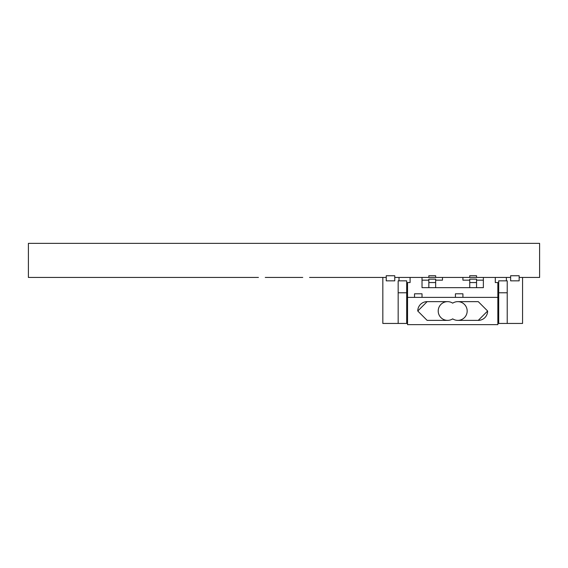 <?xml version="1.0" encoding="UTF-8"?>
<svg xmlns="http://www.w3.org/2000/svg" width="568" height="568" viewBox="0 0 568 568"><rect width="100%" height="100%" fill="white"/><g stroke="black" fill="none" stroke-linecap="round" stroke-linejoin="round"><path stroke-width="0.85" d="M309.56 277.44L386.24 277.44M265.256 277.44L302.744 277.44L265.256 277.44M258.44 277.44L28.4 277.44L28.4 243.36L539.6 243.36L539.6 277.44L519.152 277.44M417.764 311.008L427.136 301.636A9.372 9.372 0 0 0 417.764 311.008L427.136 320.38L447.584 320.38M487.628 311.008L478.256 320.38A9.372 9.372 0 0 0 487.628 311.008L478.256 301.636L457.808 301.636M407.54 297.376L497.852 297.376L497.852 324.64L407.54 324.64L407.54 290.589L406.688 290.589M435.656 277.44L435.656 275.736L428.84 275.736L428.84 277.44M476.552 277.44L476.552 275.736L469.736 275.736L469.736 277.44M476.552 282.552L476.552 287.664L469.736 287.664L469.736 279.144L476.552 279.144L476.552 282.552L469.736 282.552M435.656 287.664L428.84 287.664L428.84 279.144L435.656 279.144L435.656 287.664L469.736 287.664M386.24 275.736L394.76 275.736L394.76 280.848L386.24 280.848L386.24 275.736M510.632 275.736L519.152 275.736L519.152 280.848L510.632 280.848L510.632 275.736M428.84 280.166L422.024 280.166L422.024 287.664L428.84 287.664M476.552 280.166L483.368 280.166L483.368 287.664L476.552 287.664M483.368 280.166L483.368 277.44L462.92 277.44L462.92 280.166L469.736 280.166M462.92 277.44L442.472 277.44L442.472 280.166L435.656 280.166M414.526 297.376L414.526 293.798L422.024 293.798L422.024 297.376M455.422 297.376L455.422 293.798L462.92 293.798L462.92 297.376M406.688 292.776L406.688 323.448L398.168 323.448L398.168 292.776L406.688 292.776L406.688 280.848L398.168 280.848L398.168 292.776M498.704 292.776L498.704 323.448L507.224 323.448L507.224 292.776L498.704 292.776L498.704 280.848L507.224 280.848L507.224 292.776M422.024 280.166L422.024 277.44L394.76 277.44M442.472 277.44L422.024 277.44M398.168 323.448L382.832 323.448L382.832 277.44M507.224 323.448L522.56 323.448L522.56 277.44M510.632 277.44L483.368 277.44M399.02 277.44L399.02 280.848M406.688 323.448L407.54 323.448M495.296 277.44L495.296 282.552L497.852 282.552L497.852 290.589L498.704 290.589M497.852 290.589L497.852 297.376M497.852 323.448L498.704 323.448M506.372 280.848L506.372 277.44M407.54 290.589L407.54 282.552L410.096 282.552L410.096 277.44M435.656 282.552L428.84 282.552M438.219 310.653L438.212 311.008A9.372 9.372 0 0 1 452.696 303.156L452.398 302.964M452.398 319.053L452.994 319.053M452.994 302.964L452.696 303.156A9.372 9.372 0 0 1 464.88 317.157A9.372 9.372 0 0 1 452.696 318.861A9.372 9.372 0 0 1 438.212 311.008L438.219 311.363M478.256 320.38L457.808 320.38M427.136 301.636L447.584 301.636"/></g></svg>
